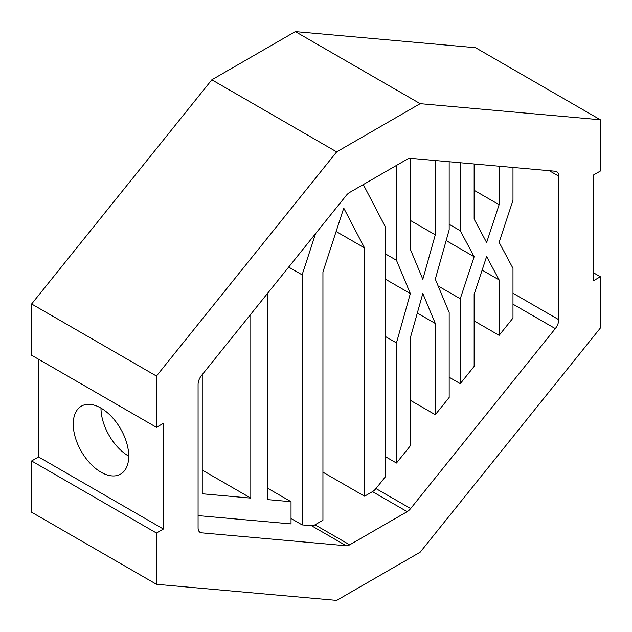 <?xml version="1.0" encoding="UTF-8"?>
<svg xmlns="http://www.w3.org/2000/svg" width="632" height="632" viewBox="0 0 632 632"><rect width="100%" height="100%" fill="white"/><g stroke="black" fill="none" stroke-linecap="round" stroke-linejoin="round"><path stroke-width="0.95" d="M100.986 472.175A39.239 22.649 60 0 1 75.35 437.597A39.239 22.649 60 0 1 81.362 406.163A39.239 22.649 60 0 1 100.986 408.106A39.239 22.649 60 0 1 126.613 442.677A39.239 22.649 60 0 1 120.601 474.118A39.239 22.649 60 0 1 100.986 472.175M128.723 456.162A39.239 22.649 60 0 1 100.986 408.106M512.987 293.24L558.759 319.673L558.759 176.17L549.287 170.703M558.759 319.673A9.812 5.664 -60 0 1 555.291 328.608L512.987 304.182M315.558 233.643L302.128 274.857L302.128 524.9L311.537 525.737A9.812 5.664 120 0 0 315.005 524.813L322.936 520.231L322.936 271.95L343.745 208.11L364.553 247.926L364.553 496.207L372.485 491.625A9.812 5.664 120 0 0 375.953 488.552L410.634 508.57L555.291 328.608M410.634 508.57A9.812 5.664 -60 0 1 407.166 511.651L372.485 491.625M315.005 524.813L349.686 544.831L407.166 511.651M349.686 544.831A9.812 5.664 -60 0 1 346.218 545.764L311.537 525.737M199.017 531.378L201.553 532.839L346.218 545.764M201.553 532.839A9.812 5.664 -60 0 1 200.115 532.397A9.812 5.664 -60 0 1 198.085 527.91L198.085 384.406A9.812 5.664 -60 0 1 201.553 375.471L346.218 195.509A9.812 5.664 -60 0 1 349.686 192.436L407.166 159.248A9.812 5.664 -60 0 1 410.634 158.316L555.291 171.24A9.812 5.664 -60 0 1 556.729 171.683A9.812 5.664 -60 0 1 558.759 176.17M156.467 376.064L156.467 427.327L163.404 423.322L163.404 529.039L156.467 533.045L156.467 584.3L336.674 600.4L420.177 552.194L600.376 328.016L600.376 276.753L593.44 280.758L593.44 175.04L600.376 171.035L600.376 119.78L420.177 103.68L336.674 151.885L156.467 376.064L31.624 303.984L31.624 355.247L156.467 427.327M600.376 119.78L475.533 47.7L295.326 31.6L211.823 79.806L31.624 303.984M38.56 359.245L38.56 456.96L31.624 460.965L31.624 512.22L156.467 584.3M31.624 460.965L156.467 533.045M364.553 496.207L322.936 472.175M364.553 247.926L336.121 231.51M375.953 488.552L385.362 476.844L385.362 226.801L363.289 184.576M460.27 162.748L460.27 230.72L474.142 256.734L460.27 298.762L460.27 383.656L474.142 366.402L474.142 294.338L486.624 256.513L499.114 279.921L499.114 335.339L512.987 318.078L512.987 268.323L499.114 242.317L512.987 200.289L512.987 167.456M499.114 335.339L474.142 320.922M460.27 383.656L449.17 377.249M396.462 165.426L396.462 260.265L410.334 293.572L396.462 342.907L396.462 463.043L410.334 445.781L410.334 337.891L422.816 293.493L435.298 323.473L435.298 414.718L449.17 397.465L449.17 312.469L435.298 279.162L449.17 229.827L449.17 161.76M435.298 414.718L410.334 400.301M396.462 463.043L385.362 456.636M302.128 524.9L291.028 518.493M198.085 515.609L291.028 523.912L291.028 501.713L267.447 499.604L267.447 293.501M593.44 272.755L600.376 276.753M420.177 103.68L295.326 31.6M336.674 151.885L211.823 79.806M302.128 274.857L288.674 267.091M435.298 160.52L435.298 234.843L410.334 220.426M435.298 234.843L422.816 279.241L410.334 249.261L410.334 158.3M396.462 260.265L385.362 253.859M410.334 293.572L385.362 279.162M396.462 342.907L385.362 336.5M435.298 323.473L417.31 313.085M202.248 374.61L202.248 493.782L250.801 498.119L250.801 314.207M291.028 501.713L267.447 488.102M250.801 498.119L202.248 470.089M460.27 230.72L449.17 224.313M474.142 256.734L446.153 240.571M460.27 298.762L438.142 285.988M499.114 279.921L482.137 270.117M499.114 166.224L499.114 204.713L474.142 190.303M499.114 204.713L486.624 242.538L474.142 219.13L474.142 163.988M38.56 456.96L163.404 529.039"/></g></svg>
